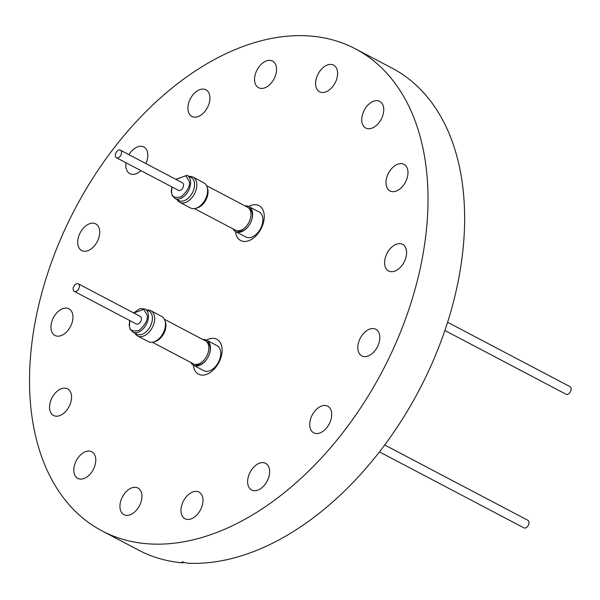 <?xml version="1.0" encoding="UTF-8"?>
<svg xmlns="http://www.w3.org/2000/svg" width="600" height="600" viewBox="0 0 600 600"><rect width="100%" height="100%" fill="white"/><g stroke="black" fill="none" stroke-linecap="round" stroke-linejoin="round"><path stroke-width="0.9" d="M248.678 206.483A19.703 12.578 117.7 0 1 259.013 205.635A19.703 12.578 117.7 0 1 263.048 223.958A19.703 12.578 117.7 0 1 240.667 240.517A19.703 12.578 117.7 0 1 235.507 231.525M206.542 340.118A19.703 12.578 117.7 0 1 216.877 339.278A19.703 12.578 117.7 0 1 220.913 357.593A19.703 12.578 117.7 0 1 198.525 374.153A19.703 12.578 117.7 0 1 193.373 365.16M248.535 475.995A15.045 9.6 117.7 0 1 265.627 463.35A15.045 9.6 117.7 0 1 268.71 477.338A15.045 9.6 117.7 0 1 251.618 489.982A15.045 9.6 117.7 0 1 248.535 475.995M310.635 418.815A15.045 9.6 117.7 0 1 327.728 406.17A15.045 9.6 117.7 0 1 330.81 420.158A15.045 9.6 117.7 0 1 313.718 432.81A15.045 9.6 117.7 0 1 310.635 418.815M364.395 356.618A15.045 9.6 117.7 0 1 361.815 355.897A15.045 9.6 117.7 0 1 359.438 339.99A15.045 9.6 117.7 0 1 373.245 328.553A15.045 9.6 117.7 0 1 375.825 329.265A15.045 9.6 117.7 0 1 378.202 345.18A15.045 9.6 117.7 0 1 364.395 356.618M391.178 271.688A15.045 9.6 117.7 0 1 388.59 270.975A15.045 9.6 117.7 0 1 386.22 255.06A15.045 9.6 117.7 0 1 400.02 243.623A15.045 9.6 117.7 0 1 402.6 244.335A15.045 9.6 117.7 0 1 404.978 260.25A15.045 9.6 117.7 0 1 391.178 271.688M392.55 191.67A15.045 9.6 117.7 0 1 389.97 190.95A15.045 9.6 117.7 0 1 387.6 175.042A15.045 9.6 117.7 0 1 401.4 163.605A15.045 9.6 117.7 0 1 403.98 164.317A15.045 9.6 117.7 0 1 406.357 180.233A15.045 9.6 117.7 0 1 392.55 191.67M368.325 128.738A15.045 9.6 117.7 0 1 365.745 128.025A15.045 9.6 117.7 0 1 363.368 112.11A15.045 9.6 117.7 0 1 377.175 100.672A15.045 9.6 117.7 0 1 379.755 101.392A15.045 9.6 117.7 0 1 382.132 117.3A15.045 9.6 117.7 0 1 368.325 128.738M316.515 77.775A15.045 9.6 117.7 0 1 333.608 65.13A15.045 9.6 117.7 0 1 336.683 79.125A15.045 9.6 117.7 0 1 319.597 91.77A15.045 9.6 117.7 0 1 316.515 77.775M255.472 73.71A15.045 9.6 117.7 0 1 272.565 61.065A15.045 9.6 117.7 0 1 275.64 75.052A15.045 9.6 117.7 0 1 258.555 87.698A15.045 9.6 117.7 0 1 255.472 73.71M188.828 102.458A15.045 9.6 117.7 0 1 205.92 89.812A15.045 9.6 117.7 0 1 209.002 103.8A15.045 9.6 117.7 0 1 191.91 116.445A15.045 9.6 117.7 0 1 188.828 102.458M128.97 154.672A15.045 9.6 117.7 0 1 143.82 146.985A15.045 9.6 117.7 0 1 146.903 160.972A15.045 9.6 117.7 0 1 145.905 163.575M84.293 251.243A15.045 9.6 117.7 0 1 81.713 250.53A15.045 9.6 117.7 0 1 79.335 234.615A15.045 9.6 117.7 0 1 93.142 223.178A15.045 9.6 117.7 0 1 95.722 223.89A15.045 9.6 117.7 0 1 98.1 239.805A15.045 9.6 117.7 0 1 84.293 251.243M57.517 336.173A15.045 9.6 117.7 0 1 54.938 335.452A15.045 9.6 117.7 0 1 52.56 319.545A15.045 9.6 117.7 0 1 66.367 308.108A15.045 9.6 117.7 0 1 68.948 308.82A15.045 9.6 117.7 0 1 71.325 324.735A15.045 9.6 117.7 0 1 57.517 336.173M56.137 416.19A15.045 9.6 117.7 0 1 53.557 415.478A15.045 9.6 117.7 0 1 51.18 399.562A15.045 9.6 117.7 0 1 64.988 388.125A15.045 9.6 117.7 0 1 67.567 388.838A15.045 9.6 117.7 0 1 69.945 404.752A15.045 9.6 117.7 0 1 56.137 416.19M80.363 479.115A15.045 9.6 117.7 0 1 77.782 478.403A15.045 9.6 117.7 0 1 75.412 462.487A15.045 9.6 117.7 0 1 89.213 451.05A15.045 9.6 117.7 0 1 91.793 451.77A15.045 9.6 117.7 0 1 94.17 467.678A15.045 9.6 117.7 0 1 80.363 479.115M120.855 500.67A15.045 9.6 117.7 0 1 137.94 488.025A15.045 9.6 117.7 0 1 141.023 502.013A15.045 9.6 117.7 0 1 123.93 514.658A15.045 9.6 117.7 0 1 120.855 500.67M181.898 504.735A15.045 9.6 117.7 0 1 198.983 492.09A15.045 9.6 117.7 0 1 202.065 506.077A15.045 9.6 117.7 0 1 184.972 518.73A15.045 9.6 117.7 0 1 181.898 504.735M411.27 302.055A272.295 173.752 117.7 0 1 102.015 530.888A272.295 173.752 117.7 0 1 46.267 277.74A272.295 173.752 117.7 0 1 355.53 48.907A272.295 173.752 117.7 0 1 411.27 302.055M355.53 48.907L392.145 68.168A272.295 173.752 117.7 0 1 447.893 321.315A272.295 173.752 117.7 0 1 187.74 563.205L181.92 561.982L182.94 562.89A272.295 173.752 117.7 0 1 138.63 550.148L102.015 530.888M182.94 562.89L183.278 561.825M140.91 170.618A15.045 9.6 117.7 0 1 129.81 173.625A15.045 9.6 117.7 0 1 126 162.773M379.418 451.868L523.882 527.857A4.275 2.73 -62.3 0 0 526.972 527.062A4.275 2.73 -62.3 0 0 527.865 520.283L384.668 444.967M193.545 365.257L203.798 370.65A14.152 9.03 -62.3 0 0 214.02 368.025A14.152 9.03 -62.3 0 0 216.975 345.6L206.715 340.207A14.152 9.03 117.7 0 1 209.827 343.98A14.152 9.03 117.7 0 1 209.572 353.49A14.152 9.03 117.7 0 1 206.108 360.09A14.152 9.03 117.7 0 1 203.767 362.625A14.152 9.03 117.7 0 1 193.545 365.257A14.152 9.03 117.7 0 1 190.898 362.528M202.965 339.57A14.152 9.03 117.7 0 1 206.715 340.207M209.513 353.67A12.742 8.13 -62.3 0 0 209.685 345.285A12.742 8.13 -62.3 0 0 206.888 341.895L206.663 341.767M194.798 364.32L195.022 364.44A12.742 8.13 -62.3 0 0 204.233 362.077A12.742 8.13 -62.3 0 0 206.22 359.933M164.4 319.29L205.403 340.853A12.967 8.272 117.7 0 1 202.695 361.395A12.967 8.272 117.7 0 1 193.327 363.803L152.333 342.24M165.097 321.173A12.967 8.272 117.7 0 1 165.33 321.735A12.967 8.272 117.7 0 1 159.773 338.82A12.967 8.272 117.7 0 1 154.275 341.752M165.398 322.875A12.742 8.13 117.7 0 1 159.63 338.618A12.742 8.13 117.7 0 1 155.85 341.025M147.12 310.095A14.242 9.09 117.7 0 1 150.877 310.733A14.242 9.09 117.7 0 1 154.012 314.535A14.242 9.09 117.7 0 1 147.907 333.3A14.242 9.09 117.7 0 1 137.625 335.947A14.242 9.09 117.7 0 1 134.962 333.21M137.625 335.947L148.41 341.618A14.242 9.09 -62.3 0 0 161.1 336.36A14.242 9.09 -62.3 0 0 164.805 320.205A14.242 9.09 -62.3 0 0 161.67 316.41L150.877 310.733M146.212 331.74A13.058 8.332 117.7 0 1 136.778 334.163L132.84 332.093A13.058 8.332 117.7 0 0 143.377 328.575A13.058 8.332 117.7 0 0 148.44 315.188A13.058 8.332 117.7 0 0 147.87 312.457A13.058 8.332 117.7 0 0 144.998 308.978L148.935 311.048A13.058 8.332 117.7 0 1 151.808 314.528A13.058 8.332 117.7 0 1 146.212 331.74M78.278 283.808L140.288 316.425A4.275 2.73 117.7 0 1 139.395 323.197A4.275 2.73 117.7 0 1 136.305 323.993L74.295 291.375A4.275 2.73 117.7 0 1 75.188 284.603A4.275 2.73 117.7 0 1 78.278 283.808A4.275 2.73 117.7 0 1 77.385 290.58A4.275 2.73 117.7 0 1 74.295 291.375M444.877 330.495L566.018 394.215A4.275 2.73 -62.3 0 0 569.107 393.42A4.275 2.73 -62.3 0 0 570 386.647L447.592 322.26M245.108 205.935A14.152 9.03 117.7 0 1 248.858 206.572A14.152 9.03 117.7 0 1 251.962 210.345A14.152 9.03 117.7 0 1 251.715 219.847A14.152 9.03 117.7 0 1 248.243 226.447A14.152 9.03 117.7 0 1 245.903 228.99A14.152 9.03 117.7 0 1 235.68 231.623A14.152 9.03 117.7 0 1 233.032 228.892M235.68 231.623L245.933 237.015A14.152 9.03 -62.3 0 0 256.155 234.382A14.152 9.03 -62.3 0 0 259.11 211.965L248.858 206.572M236.933 230.685L237.157 230.805A12.742 8.13 -62.3 0 0 246.368 228.435A12.742 8.13 -62.3 0 0 248.355 226.298M251.655 220.035A12.742 8.13 -62.3 0 0 251.82 211.65A12.742 8.13 -62.3 0 0 249.022 208.252L248.798 208.132M206.542 185.648L247.538 207.218A12.967 8.272 117.7 0 1 244.83 227.76A12.967 8.272 117.7 0 1 235.462 230.167L194.468 208.605M207.233 187.53A12.967 8.272 117.7 0 1 207.465 188.093A12.967 8.272 117.7 0 1 201.907 205.185A12.967 8.272 117.7 0 1 196.41 208.11M207.532 189.24A12.742 8.13 117.7 0 1 201.765 204.975A12.742 8.13 117.7 0 1 197.985 207.39M189.255 176.46A14.242 9.09 117.7 0 1 193.02 177.097A14.242 9.09 117.7 0 1 196.147 180.892A14.242 9.09 117.7 0 1 190.042 199.665A14.242 9.09 117.7 0 1 179.76 202.305A14.242 9.09 117.7 0 1 177.097 199.575M179.76 202.305L190.545 207.983A14.242 9.09 -62.3 0 0 203.235 202.725A14.242 9.09 -62.3 0 0 206.94 186.57A14.242 9.09 -62.3 0 0 203.805 182.775L193.02 177.097M187.132 175.343L191.07 177.413A13.058 8.332 117.7 0 1 193.942 180.892A13.058 8.332 117.7 0 1 188.347 198.097A13.058 8.332 117.7 0 1 178.913 200.528L174.975 198.458A13.058 8.332 117.7 0 0 185.512 194.94A13.058 8.332 117.7 0 0 190.575 181.545A13.058 8.332 117.7 0 0 190.005 178.822A13.058 8.332 117.7 0 0 187.132 175.343L175.792 179.303M120.413 150.172L182.422 182.79A4.275 2.73 117.7 0 1 181.53 189.562A4.275 2.73 117.7 0 1 178.44 190.358L116.43 157.74A4.275 2.73 117.7 0 1 117.323 150.96A4.275 2.73 117.7 0 1 120.413 150.172A4.275 2.73 117.7 0 1 119.52 156.945A4.275 2.73 117.7 0 1 116.43 157.74M133.868 313.043L143.715 309.337L147.157 315.233C148.028 319.77 145.343 324.825 139.087 330.397C132.525 332.025 129.308 330.285 129.442 325.185L129.885 320.618M176.002 179.407L185.85 175.703L189.292 181.597C190.17 186.127 187.477 191.19 181.222 196.763C174.66 198.39 171.45 196.65 171.578 191.55L172.02 186.983M129.675 320.505L129.157 325.582L130.192 329.385L132.84 332.093M133.657 312.938L140.002 308.58L144.998 308.978M171.817 186.87L171.292 191.947L172.328 195.743L174.975 198.458"/></g></svg>
